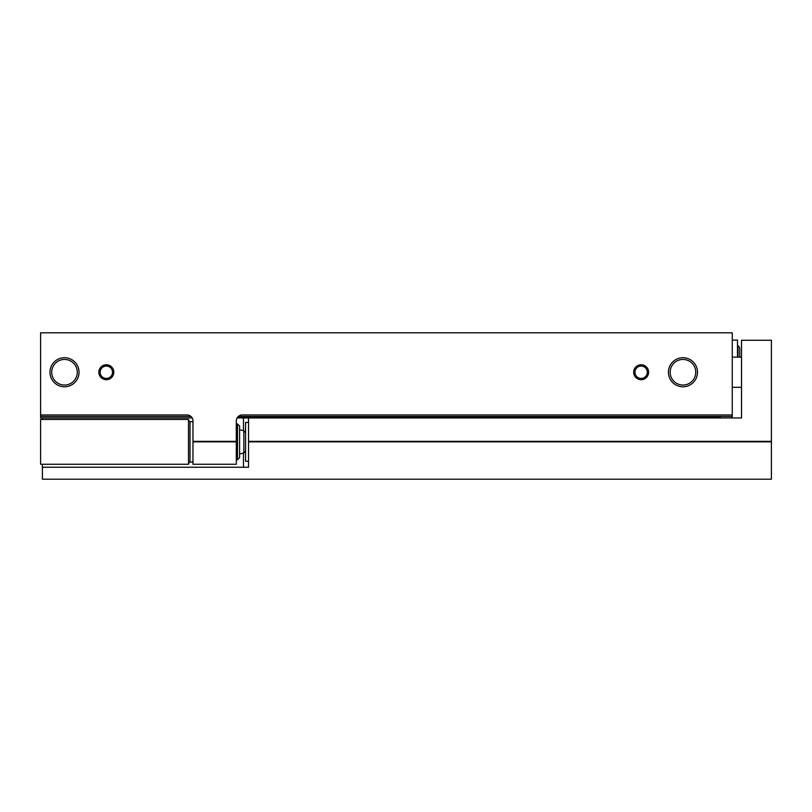 <?xml version="1.0" encoding="UTF-8"?>
<svg xmlns="http://www.w3.org/2000/svg" width="812" height="812" viewBox="0 0 812 812"><rect width="100%" height="100%" fill="white"/><g stroke="black" fill="none" stroke-linecap="round" stroke-linejoin="round"><path stroke-width="1.22" d="M192.972 441.332L236.292 441.332L236.292 441.85L192.972 441.85L192.972 420.941A5.978 5.978 0 0 0 187.004 414.962L40.6 414.962L40.6 332.798L732.262 332.798L732.262 417.947M40.6 414.962L40.6 416.454L190.952 416.454M238.322 416.454L732.262 416.454M40.6 416.454L40.6 417.947L192.17 417.947M98.861 372.241A7.47 7.47 0 0 0 110.067 378.707A7.47 7.47 0 0 0 110.067 365.765A7.47 7.47 0 0 0 98.861 372.241M633.664 372.241A7.47 7.47 0 0 0 644.87 378.707A7.47 7.47 0 0 0 644.87 365.765A7.47 7.47 0 0 0 633.664 372.241M49.968 372.241A14.535 14.535 0 0 0 71.771 384.827A14.535 14.535 0 0 0 71.771 359.655A14.535 14.535 0 0 0 49.968 372.241M668.428 372.241A14.535 14.535 0 0 0 690.23 384.827A14.535 14.535 0 0 0 690.23 359.655A14.535 14.535 0 0 0 668.428 372.241M732.262 414.962L242.27 414.962A5.978 5.978 0 0 0 236.292 420.941L236.292 441.332M192.972 441.85L192.972 464.261L236.292 464.261L236.292 441.85M720.305 416.454L720.305 417.947M237.49 417.358L720.305 417.358M732.262 340.116L737.489 340.116L737.489 357.148M738.006 357.148L738.006 346.054C738.402 345.638 738.981 346.328 739.732 348.115L739.732 357.148M670.164 372.241A12.799 12.799 0 0 0 689.358 383.325A12.799 12.799 0 0 0 689.358 361.157A12.799 12.799 0 0 0 670.164 372.241M51.704 372.241A12.799 12.799 0 0 0 70.898 383.325A12.799 12.799 0 0 0 70.898 361.157A12.799 12.799 0 0 0 51.704 372.241M634.964 372.241A6.171 6.171 0 0 0 644.221 377.59A6.171 6.171 0 0 0 644.221 366.892A6.171 6.171 0 0 0 634.964 372.241M100.15 372.241A6.171 6.171 0 0 0 109.417 377.59A6.171 6.171 0 0 0 109.417 366.892A6.171 6.171 0 0 0 100.15 372.241M237.094 417.947L248.543 417.947L248.543 441.85L771.4 441.85L771.4 479.202L42.397 479.202L42.397 464.261M42.397 419.449L42.397 417.947M248.543 417.947L741.518 417.947L741.518 340.269L771.4 340.269L771.4 441.85M248.543 441.332L771.4 441.332M42.397 467.245L248.543 467.245L248.543 441.85M248.543 461.277L245.559 461.277L245.559 422.433L248.543 422.433M40.6 419.449L40.6 464.261L188.496 464.261L188.496 419.449L40.6 419.449M237.49 423.925L237.49 459.775L239.581 457.684L239.581 426.016L237.49 423.925L236.292 423.925M237.49 459.775L236.292 459.775M245.559 451.036L243.833 453.096L239.581 453.847M243.468 467.245L243.468 453.167M243.468 430.543L243.468 417.947M192.972 421.682L189.988 421.682L189.988 462.018L192.972 462.018M243.833 453.096L243.833 430.604L239.581 429.852M738.006 346.054L737.489 345.963M732.262 387.324L741.518 387.324M732.262 357.148L741.518 357.148M189.988 421.682L188.496 420.19M189.988 462.018L188.496 463.51M243.833 430.604L245.559 432.664"/></g></svg>
